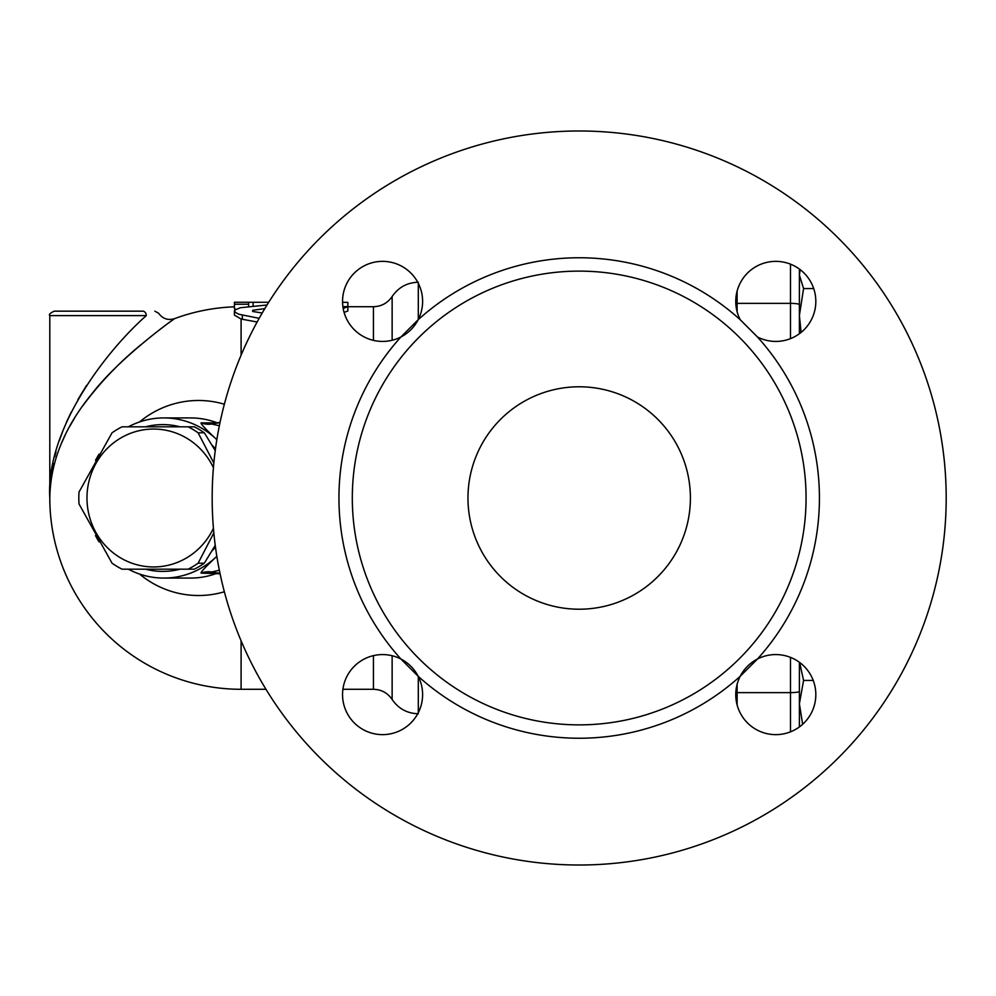 <?xml version="1.0" encoding="UTF-8"?>
<svg xmlns="http://www.w3.org/2000/svg" width="996" height="996" viewBox="0 0 996 996"><rect width="100%" height="100%" fill="white"/><g stroke="black" fill="none" stroke-linecap="round" stroke-linejoin="round"><path stroke-width="1.49" d="M213.841 532.91L198.117 563.201A78.958 76.269 90 0 1 188.107 569.177L194.32 569.177A78.958 76.269 -90 0 0 204.329 563.201L215.248 545.372M215.248 450.628L204.329 432.799A78.958 76.269 -90 0 0 194.32 426.823L188.107 426.823A78.958 76.269 90 0 1 198.117 432.799L213.841 463.09M213.43 467.722A68.948 66.608 -90 0 0 138.581 430.82A68.948 66.608 -90 0 0 86.976 498A68.948 66.608 -90 0 0 138.581 565.18A68.948 66.608 -90 0 0 213.43 528.278M188.107 569.177L122.06 569.177A78.958 76.269 90 0 1 112.05 563.201L79.033 503.976A78.958 76.269 90 0 1 78.809 498A78.958 76.269 90 0 1 79.033 492.024L112.05 432.799A78.958 76.269 90 0 1 122.06 426.823L188.107 426.823M204.329 432.799L198.117 432.799M204.329 563.201L198.117 563.201M215.472 448.872A73.405 70.903 -90 0 0 211.924 445.075M180.114 426.823A73.405 70.903 -90 0 0 145.478 426.823M145.478 569.177A73.405 70.903 -90 0 0 180.114 569.177M211.924 550.925A73.405 70.903 -90 0 0 215.472 547.128M799.39 709.152L799.39 726.943L799.39 703.798L802.652 724.291M799.626 662.44L803.573 680.442L799.39 703.798L799.39 662.265M799.39 333.735L799.39 315.558L801.095 332.415M799.39 275.095L803.573 288.579L799.39 315.558L799.39 269.057L799.39 275.095L800.137 269.605M803.573 680.442L813.246 680.442M803.573 288.579L813.72 288.579M799.39 322.779L799.39 315.558M737.115 291.044L737.115 311.748M737.115 684.252L737.115 704.956M267.028 304.988L240.36 307.739L234.658 310.105L235.156 312.283L238.841 314.238L259.159 318.322M262.209 313.005L252.673 311.474L252.673 310.279L264.799 308.636M252.673 311.474L252.673 310.279L252.673 311.474M234.421 310.864L234.421 315.122L241.094 319.019L242.339 319.268L242.339 315.11M257.13 322.007L242.339 319.268M234.421 302.274L234.421 304.253L248.651 304.253L248.651 302.274L249.336 302.261L234.421 302.261M248.651 302.274L268.721 302.274M234.421 304.253L234.421 308.648L235.604 309.246M248.651 306.756L248.651 304.253M342.885 306.606L347.853 306.606L343.184 308.511M344.093 312.42L347.853 310.951L347.853 302.373L342.562 302.286M146.25 315.645L146.288 315.608A4.445 3.598 -90 0 0 142.702 311.163L54.245 311.163C50.111 313.118 48.63 314.599 49.8 315.608L146.288 315.608C162.049 312.557 162.049 312.557 146.288 315.608C102.227 354.713 45.654 432.09 49.8 498C50.31 461.858 64.528 426.898 92.466 393.121C119.333 358.211 172.644 319.728 174.549 318.658L168.424 323.115M142.702 311.163C158.215 311.163 158.215 311.163 142.702 311.163M50.958 477.968L53.274 463.377M54.718 456.84L55.975 451.86M59.349 440.606L63.333 429.699M66.483 422.167L71.114 412.282M77.999 399.396L86.59 385.377M164.066 326.352L155.177 333.174M140.573 345.014C118.835 362.893 99.55 383.161 82.755 405.833M74.7 417.872L69.284 427.11M65.612 434.156L60.955 444.353M139.502 574.02A97.521 94.197 -90 0 0 224.361 591.773M224.361 404.227A97.521 94.197 -90 0 0 139.502 421.98M216.829 556.278L216.792 556.328C205.662 566.786 200.42 572.389 201.092 573.123A22.248 21.489 90 0 1 208.538 571.741L208.538 571.741A22.248 21.489 90 0 1 211.526 571.965M211.725 571.99L219.357 570.235M201.092 573.123L220.079 573.771M220.079 422.229L217.352 422.877A22.248 21.489 -90 0 0 217.8 423.039M219.357 425.765L211.725 424.01M128.359 426.823A80.078 77.352 90 0 1 163.792 417.922L190.572 417.922A80.078 77.352 90 0 1 217.352 422.877L201.092 422.877C200.42 423.611 205.662 429.214 216.792 439.672L216.829 439.722M216.842 556.303A22.248 11.056 41.8 0 0 216.792 556.328A80.078 77.352 90 0 1 163.792 578.078A80.078 77.352 90 0 1 128.359 569.177M99.114 541.911A80.078 77.352 90 0 1 95.516 535.611M95.516 460.389A80.078 77.352 90 0 1 99.114 454.089M163.792 417.922A80.078 77.352 90 0 1 216.792 439.672A22.248 11.056 138.2 0 0 216.842 439.697M400.89 336.997A40.039 40.039 0 0 0 418.183 319.704L400.89 336.997A240.223 240.223 0 0 0 400.89 659.003L418.183 676.296A40.039 40.039 0 0 0 343.67 685.186A40.039 40.039 0 0 0 382.601 734.637A40.039 40.039 0 0 0 418.183 676.296A240.223 240.223 0 0 0 740.19 676.296L757.483 659.003A40.039 40.039 0 0 0 766.372 733.517A40.039 40.039 0 0 0 815.824 694.586A40.039 40.039 0 0 0 757.483 659.003A240.223 240.223 0 0 0 757.483 336.997L740.19 319.704A240.223 240.223 0 0 0 418.183 319.704A40.039 40.039 0 0 0 392.001 262.483A40.039 40.039 0 0 0 342.549 301.415A40.039 40.039 0 0 0 400.89 336.997M212.173 498A367.014 367.014 0 0 1 762.699 180.164A367.014 367.014 0 0 1 762.699 815.836A367.014 367.014 0 0 1 212.173 498M467.971 498A111.216 111.216 0 0 1 634.801 401.687A111.216 111.216 0 0 1 634.801 594.313A111.216 111.216 0 0 1 467.971 498M352.31 498A226.876 226.876 0 0 0 747.548 650.077A226.876 226.876 0 0 0 660.659 286.25A226.876 226.876 0 0 0 352.31 498M757.483 336.997A40.039 40.039 0 0 0 814.703 310.814A40.039 40.039 0 0 0 775.772 261.363A40.039 40.039 0 0 0 740.19 319.704M418.308 319.467L418.308 283.325M790.5 264.152L790.5 303.369A8.902 1.295 0 0 1 799.39 304.664M737.115 303.369L790.5 303.369L790.5 338.64M799.39 691.336A8.902 1.295 180 0 1 790.5 692.631L790.5 731.848M790.5 657.36L790.5 692.631L737.115 692.631M253.109 306.282L253.109 302.274M241.094 355.211L241.094 319.019M49.8 315.608L49.8 498A191.294 191.294 0 0 0 241.094 689.294L241.094 640.789M163.792 578.078L190.572 578.078A80.078 77.352 90 0 0 217.352 573.123A22.248 21.489 90 0 1 217.8 572.961M201.092 422.877A22.248 21.489 -90 0 0 208.538 424.259L208.538 424.259A22.248 21.489 -90 0 0 211.526 424.035M418.308 712.675L418.308 676.533M392.138 340.283L392.138 296.509C387.618 303.095 381.381 306.482 373.438 306.706L373.438 340.371M418.308 713.759C407.177 713.447 398.462 708.691 392.138 699.491L392.138 655.717M373.438 655.629L373.438 689.294L342.898 689.294M234.421 306.83A191.294 191.294 0 0 0 174.549 318.658C167.963 320.6 162.647 318.795 158.613 313.242L154.841 311.163M208.538 571.741L219.979 573.298M219.979 422.702L208.538 424.259M418.308 282.242C407.177 282.553 398.462 287.309 392.138 296.509M392.138 699.491C387.618 692.905 381.381 689.518 373.438 689.294M373.438 306.706L347.853 306.706M265.969 689.294L241.094 689.294"/></g></svg>
